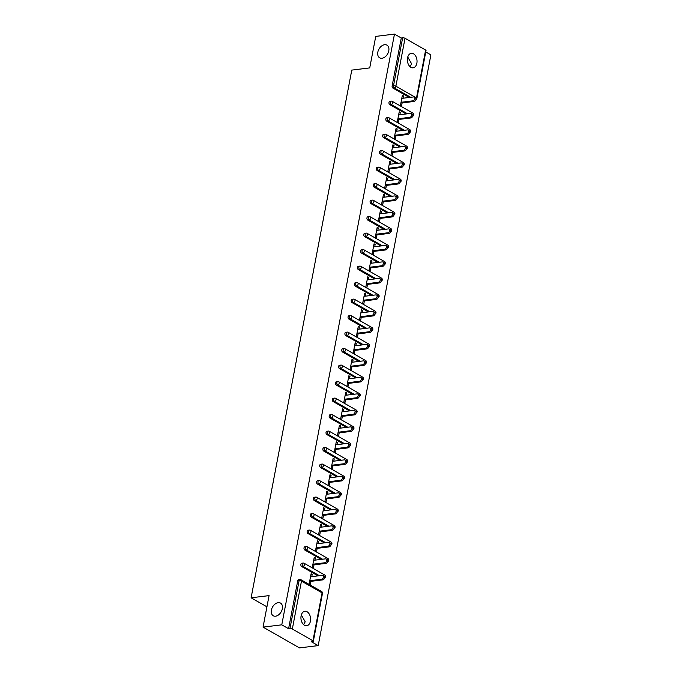 <?xml version="1.0" encoding="UTF-8"?>
<svg xmlns="http://www.w3.org/2000/svg" width="682" height="682" viewBox="0 0 682 682"><rect width="100%" height="100%" fill="white"/><g stroke="black" fill="none" stroke-linecap="round" stroke-linejoin="round"><path stroke-width="1.02" d="M278.162 602.658A7.306 4.953 119.7 0 1 280.49 603.076A7.306 4.953 119.7 0 1 281.896 610.339A7.306 4.953 119.7 0 1 275.579 616.187A7.306 4.953 119.7 0 1 273.252 615.761A7.306 4.953 119.7 0 1 271.845 608.506A7.306 4.953 119.7 0 1 278.162 602.658M301.316 614.976L305.212 621.805L303.575 624.61M384.597 44.705A7.306 4.953 119.7 0 1 386.924 45.131A7.306 4.953 119.7 0 1 388.331 52.395A7.306 4.953 119.7 0 1 382.014 58.243A7.306 4.953 119.7 0 1 379.686 57.817A7.306 4.953 119.7 0 1 378.28 50.553A7.306 4.953 119.7 0 1 384.597 44.705M407.751 57.032L411.647 63.852L410.01 66.666M416.864 63.221A7.306 4.791 83 0 0 411.314 53.307A7.306 4.791 83 0 0 407.538 57.902A7.306 4.791 83 0 0 413.087 67.808A7.306 4.791 83 0 0 416.864 63.221M310.429 621.166A7.306 4.791 83 0 0 304.88 611.26A7.306 4.791 83 0 0 301.103 615.846A7.306 4.791 83 0 0 306.653 625.752A7.306 4.791 83 0 0 310.429 621.166M318.196 645.607L311.384 641.728L312.757 641.557A1.714 0.571 -169.2 0 0 313.345 641.259A1.714 0.571 -169.2 0 0 312.944 640.773L292.331 629.017A1.714 0.571 -169.2 0 0 289.961 628.548L288.588 628.719L281.777 624.831L263.056 627.116L299.475 647.9L318.196 645.607L430.888 54.884L425.756 51.951M263.056 627.116L269.066 595.608L251.112 597.799L266.926 606.827M251.112 597.799L351.784 70.101L369.729 67.902L375.748 36.393L394.469 34.1L401.28 37.987L392.141 85.889L393.505 85.727L402.644 37.817L401.28 37.987M402.644 37.817A1.714 0.571 10.8 0 1 405.023 38.286L425.628 50.05A1.714 0.571 10.8 0 1 426.028 50.528L416.89 98.43A1.714 0.571 10.8 0 0 416.489 97.952L425.628 50.05M281.777 624.831L394.469 34.1M402.133 102.914L401.553 105.983L400.462 105.352L402.371 95.309L403.471 95.932L402.227 96.085M403.028 98.225L403.471 95.932M288.588 628.719L297.727 580.808A1.714 1.125 -97 0 1 298.614 579.734L299.978 579.572A1.714 1.125 -97 0 0 299.091 580.646L297.727 580.808M409.319 97.458L392.926 88.097A1.714 1.125 -97 0 1 392.141 85.889M318.059 575.881L301.666 566.52A1.714 1.125 -97 0 1 300.873 564.312A1.714 1.125 -97 0 1 301.759 563.238L303.123 563.068A1.714 1.125 -97 0 0 302.245 564.15A1.714 1.125 83 0 0 303.03 566.358L301.666 566.52M321.205 559.376L304.811 550.024A1.714 1.125 -97 0 1 304.019 547.817A1.714 1.125 -97 0 1 304.905 546.742L306.278 546.572A1.714 1.125 -97 0 0 305.391 547.646A1.714 1.125 83 0 0 306.175 549.863L304.811 550.024M324.351 542.881L307.957 533.529A1.714 1.125 -97 0 1 307.164 531.321A1.714 1.125 -97 0 1 308.051 530.246L309.423 530.076A1.714 1.125 -97 0 0 308.537 531.15A1.714 1.125 83 0 0 309.33 533.358L307.957 533.529M327.496 526.385L311.103 517.033A1.714 1.125 -97 0 1 310.319 514.825A1.714 1.125 -97 0 1 311.197 513.742L312.569 513.58A1.714 1.125 -97 0 0 311.683 514.654A1.714 1.125 83 0 0 312.475 516.862L311.103 517.033M330.642 509.889L314.249 500.537A1.714 1.125 -97 0 1 313.464 498.32A1.714 1.125 -97 0 1 314.351 497.246L315.715 497.084A1.714 1.125 -97 0 0 314.828 498.158A1.714 1.125 83 0 0 315.621 500.366L314.249 500.537M333.796 493.393L317.403 484.032A1.714 1.125 -97 0 1 316.61 481.824A1.714 1.125 -97 0 1 317.497 480.75L318.861 480.588A1.714 1.125 -97 0 0 317.974 481.663A1.714 1.125 83 0 0 318.767 483.87L317.403 484.032M336.942 476.897L320.549 467.537A1.714 1.125 -97 0 1 319.756 465.329A1.714 1.125 -97 0 1 320.642 464.254L322.006 464.084A1.714 1.125 -97 0 0 321.128 465.167A1.714 1.125 83 0 0 321.913 467.375L320.549 467.537M340.088 460.393L323.694 451.041A1.714 1.125 -97 0 1 322.901 448.833A1.714 1.125 -97 0 1 323.788 447.759L325.152 447.588A1.714 1.125 -97 0 0 324.274 448.662A1.714 1.125 83 0 0 325.058 450.879L323.694 451.041M343.234 443.897L326.84 434.545A1.714 1.125 -97 0 1 326.047 432.337A1.714 1.125 -97 0 1 326.934 431.263L328.306 431.092A1.714 1.125 -97 0 0 327.42 432.166A1.714 1.125 83 0 0 328.213 434.374L326.84 434.545M346.379 427.401L329.986 418.049A1.714 1.125 -97 0 1 329.201 415.841A1.714 1.125 -97 0 1 330.079 414.758L331.452 414.596A1.714 1.125 -97 0 0 330.565 415.67A1.714 1.125 83 0 0 331.358 417.878L329.986 418.049M349.525 410.905L333.131 401.553A1.714 1.125 -97 0 1 332.347 399.337A1.714 1.125 -97 0 1 333.225 398.262L334.598 398.1A1.714 1.125 -97 0 0 333.711 399.175A1.714 1.125 83 0 0 334.504 401.383L333.131 401.553M352.671 394.409L336.286 385.049A1.714 1.125 -97 0 1 335.493 382.841A1.714 1.125 -97 0 1 336.379 381.767L337.743 381.605A1.714 1.125 -97 0 0 336.857 382.679A1.714 1.125 83 0 0 337.65 384.887L336.286 385.049M355.825 377.913L339.431 368.553A1.714 1.125 -97 0 1 338.639 366.345A1.714 1.125 -97 0 1 339.525 365.271L340.889 365.1A1.714 1.125 -97 0 0 340.003 366.174A1.714 1.125 83 0 0 340.795 368.391L339.431 368.553M358.971 361.409L342.577 352.057A1.714 1.125 -97 0 1 341.784 349.849A1.714 1.125 -97 0 1 342.671 348.775L344.035 348.604A1.714 1.125 -97 0 0 343.157 349.678A1.714 1.125 83 0 0 343.941 351.895L342.577 352.057M362.116 344.913L345.723 335.561A1.714 1.125 -97 0 1 344.93 333.353A1.714 1.125 -97 0 1 345.817 332.279L347.189 332.108A1.714 1.125 -97 0 0 346.303 333.183A1.714 1.125 83 0 0 347.087 335.391L345.723 335.561M365.262 328.417L348.869 319.065A1.714 1.125 -97 0 1 348.076 316.857A1.714 1.125 -97 0 1 348.962 315.775L350.335 315.613A1.714 1.125 -97 0 0 349.448 316.687A1.714 1.125 83 0 0 350.241 318.895L348.869 319.065M368.408 311.921L352.014 302.569A1.714 1.125 -97 0 1 351.23 300.353A1.714 1.125 -97 0 1 352.108 299.279L353.481 299.117A1.714 1.125 -97 0 0 352.594 300.191A1.714 1.125 83 0 0 353.387 302.399L352.014 302.569M371.554 295.425L355.16 286.065A1.714 1.125 -97 0 1 354.376 283.857A1.714 1.125 -97 0 1 355.262 282.783L356.626 282.612A1.714 1.125 -97 0 0 355.74 283.695A1.714 1.125 83 0 0 356.533 285.903L355.16 286.065M374.708 278.929L358.314 269.569A1.714 1.125 -97 0 1 357.521 267.361A1.714 1.125 -97 0 1 358.408 266.287L359.772 266.116A1.714 1.125 -97 0 0 358.885 267.191A1.714 1.125 83 0 0 359.678 269.407L358.314 269.569M377.854 262.425L361.46 253.073A1.714 1.125 -97 0 1 360.667 250.865A1.714 1.125 -97 0 1 361.554 249.791L362.918 249.621A1.714 1.125 -97 0 0 362.04 250.695A1.714 1.125 83 0 0 362.824 252.911L361.46 253.073M380.999 245.929L364.606 236.577A1.714 1.125 -97 0 1 363.813 234.369A1.714 1.125 -97 0 1 364.7 233.295L366.063 233.125A1.714 1.125 -97 0 0 365.185 234.199A1.714 1.125 83 0 0 365.97 236.407L364.606 236.577M384.145 229.433L367.751 220.081A1.714 1.125 -97 0 1 366.959 217.873A1.714 1.125 -97 0 1 367.845 216.791L369.218 216.629A1.714 1.125 -97 0 0 368.331 217.703A1.714 1.125 83 0 0 369.115 219.911L367.751 220.081M387.291 212.937L370.897 203.586A1.714 1.125 -97 0 1 370.113 201.369A1.714 1.125 -97 0 1 370.991 200.295L372.363 200.133A1.714 1.125 -97 0 0 371.477 201.207A1.714 1.125 83 0 0 372.27 203.415L370.897 203.586M390.436 196.442L374.043 187.081A1.714 1.125 -97 0 1 373.259 184.873A1.714 1.125 -97 0 1 374.137 183.799L375.509 183.629A1.714 1.125 -97 0 0 374.623 184.711A1.714 1.125 83 0 0 375.415 186.919L374.043 187.081M393.582 179.946L377.197 170.585A1.714 1.125 -97 0 1 376.404 168.377A1.714 1.125 -97 0 1 377.291 167.303L378.655 167.133A1.714 1.125 -97 0 0 377.768 168.207A1.714 1.125 83 0 0 378.561 170.423L377.197 170.585M396.736 163.441L380.343 154.089A1.714 1.125 -97 0 1 379.55 151.881A1.714 1.125 -97 0 1 380.437 150.807L381.801 150.637A1.714 1.125 -97 0 0 380.914 151.711A1.714 1.125 83 0 0 381.707 153.927L380.343 154.089M399.882 146.945L383.489 137.594A1.714 1.125 -97 0 1 382.696 135.386A1.714 1.125 -97 0 1 383.582 134.311L384.946 134.141A1.714 1.125 -97 0 0 384.068 135.215A1.714 1.125 83 0 0 384.853 137.423L383.489 137.594M403.028 130.45L386.634 121.098A1.714 1.125 -97 0 1 385.842 118.89A1.714 1.125 -97 0 1 386.728 117.807L388.101 117.645A1.714 1.125 -97 0 0 387.214 118.719A1.714 1.125 83 0 0 387.998 120.927L386.634 121.098M406.174 113.954L389.78 104.602A1.714 1.125 -97 0 1 388.987 102.385A1.714 1.125 -97 0 1 389.874 101.311L391.246 101.149A1.714 1.125 -97 0 0 390.36 102.223A1.714 1.125 83 0 0 391.153 104.431L389.78 104.602M399.882 114.721L400.317 112.428L399.226 111.805L397.308 121.856L398.407 122.479L398.987 119.41M396.736 131.217L397.171 128.924L396.08 128.301L394.162 138.352L395.253 138.975L395.841 135.906M393.591 147.713L394.026 145.428L392.934 144.797L391.016 154.848L392.107 155.47L392.696 152.401M390.445 164.217L390.88 161.924L389.789 161.302L387.87 171.344L388.962 171.966L389.55 168.906M387.299 180.713L387.734 178.42L386.643 177.797L384.725 187.84L385.816 188.462L386.404 185.402M384.145 197.209L384.588 194.916L383.497 194.293L381.579 204.336L382.67 204.967L383.25 201.898M380.999 213.705L381.443 211.411L380.343 210.789L378.433 220.84L379.524 221.462L380.104 218.393M377.854 230.201L378.288 227.907L377.197 227.285L375.279 237.336L376.379 237.958L376.958 234.889M374.708 246.696L375.143 244.412L374.051 243.789L372.133 253.832L373.225 254.454L373.813 251.385M371.562 263.201L371.997 260.908L370.906 260.285L368.988 270.328L370.079 270.95L370.667 267.89M368.416 279.697L368.851 277.404L367.76 276.781L365.842 286.824L366.933 287.446L367.521 284.385M365.262 296.193L365.705 293.899L364.614 293.277L362.696 303.32L363.787 303.95L364.376 300.881M362.116 312.688L362.56 310.395L361.46 309.773L359.55 319.824L360.642 320.446L361.221 317.377M358.971 329.184L359.405 326.891L358.314 326.269L356.396 336.32L357.496 336.942L358.076 333.873M355.825 345.68L356.26 343.396L355.169 342.773L353.25 352.816L354.342 353.438L354.93 350.369M352.679 362.185L353.114 359.891L352.023 359.269L350.105 369.312L351.196 369.934L351.784 366.873M349.534 378.68L349.968 376.387L348.877 375.765L346.959 385.807L348.05 386.43L348.638 383.369M346.388 395.176L346.823 392.883L345.731 392.261L343.813 402.303L344.904 402.934L345.493 399.865M343.234 411.672L343.677 409.379L342.586 408.757L340.668 418.808L341.759 419.43L342.347 416.361M340.088 428.168L340.531 425.875L339.431 425.253L337.522 435.304L338.613 435.926L339.193 432.857M336.942 444.664L337.377 442.379L336.286 441.757L334.368 451.799L335.467 452.422L336.047 449.353M333.796 461.168L334.231 458.875L333.14 458.253L331.222 468.295L332.313 468.918L332.901 465.857M330.651 477.664L331.085 475.371L329.994 474.749L328.076 484.791L329.167 485.413L329.756 482.353M327.505 494.16L327.94 491.867L326.849 491.245L324.93 501.296L326.022 501.918L326.61 498.849M324.351 510.656L324.794 508.363L323.703 507.74L321.785 517.791L322.876 518.414L323.464 515.345M321.205 527.152L321.648 524.859L320.549 524.236L318.639 534.287L319.73 534.91L320.31 531.841M318.059 543.648L318.494 541.363L317.403 540.741L315.493 550.783L316.584 551.406L317.164 548.337M314.913 560.152L315.348 557.859L314.257 557.237L312.339 567.279L313.439 567.901L314.018 564.841M311.768 576.648L312.203 574.355L311.111 573.733L309.193 583.775L310.284 584.397L310.873 581.337M400.317 112.428L399.081 112.581M397.171 128.924L395.935 129.077M394.026 145.428L392.789 145.573M390.88 161.924L389.635 162.077M387.734 178.42L386.489 178.573M384.588 194.916L383.344 195.069M381.443 211.411L380.198 211.565M378.288 227.907L377.052 228.061M375.143 244.412L373.907 244.557M371.997 260.908L370.761 261.061M368.851 277.404L367.607 277.557M365.705 293.899L364.461 294.053M362.56 310.395L361.315 310.549M359.405 326.891L358.169 327.045M356.26 343.396L355.024 343.54M353.114 359.891L351.878 360.045M349.968 376.387L348.724 376.541M346.823 392.883L345.578 393.037M343.677 409.379L342.432 409.532M340.531 425.875L339.286 426.028M337.377 442.379L336.141 442.524M334.231 458.875L332.995 459.029M331.085 475.371L329.849 475.524M327.94 491.867L326.695 492.02M324.794 508.363L323.549 508.516M321.648 524.859L320.404 525.012M318.494 541.363L317.258 541.508M315.348 557.859L314.112 558.012M312.203 574.355L310.966 574.508M414.306 97.049L415.398 97.671A2.114 1.432 119.7 0 1 415.798 99.777A2.114 1.432 119.7 0 1 413.974 101.465L412.883 100.842A2.114 1.432 -60.3 0 0 414.707 99.154A2.114 1.432 -60.3 0 0 414.306 97.049A2.114 1.432 -60.3 0 0 413.633 96.929L401.792 98.379M412.883 100.842L401.042 102.291M413.974 101.465L400.897 103.067M411.152 113.544L412.252 114.175A2.114 1.432 119.7 0 1 412.653 116.272A2.114 1.432 119.7 0 1 410.828 117.96L409.737 117.338A2.114 1.432 -60.3 0 0 411.561 115.65A2.114 1.432 -60.3 0 0 411.152 113.544A2.114 1.432 -60.3 0 0 410.487 113.425L398.646 114.874M409.737 117.338L397.896 118.787M410.828 117.96L397.751 119.563M408.007 130.049L409.098 130.671A2.114 1.432 119.7 0 1 409.507 132.768A2.114 1.432 119.7 0 1 407.683 134.456L406.591 133.834A2.114 1.432 -60.3 0 0 408.416 132.146A2.114 1.432 -60.3 0 0 408.007 130.049A2.114 1.432 -60.3 0 0 407.333 129.921L395.5 131.37M406.591 133.834L394.75 135.283M407.683 134.456L394.605 136.059M404.861 146.545L405.952 147.167A2.114 1.432 119.7 0 1 406.361 149.264A2.114 1.432 119.7 0 1 404.537 150.961L403.446 150.33A2.114 1.432 -60.3 0 0 405.27 148.642A2.114 1.432 -60.3 0 0 404.861 146.545A2.114 1.432 -60.3 0 0 404.187 146.417L392.346 147.866M403.446 150.33L391.604 151.779M404.537 150.961L391.451 152.555M401.715 163.041L402.806 163.663A2.114 1.432 119.7 0 1 403.215 165.76A2.114 1.432 119.7 0 1 401.391 167.457L400.3 166.834A2.114 1.432 -60.3 0 0 402.124 165.138A2.114 1.432 -60.3 0 0 401.715 163.041A2.114 1.432 -60.3 0 0 401.042 162.921L389.2 164.362M400.3 166.834L388.459 168.275M401.391 167.457L388.305 169.051M398.569 179.536L399.661 180.159A2.114 1.432 119.7 0 1 400.07 182.256A2.114 1.432 119.7 0 1 398.245 183.952L397.146 183.33A2.114 1.432 -60.3 0 0 398.97 181.634A2.114 1.432 -60.3 0 0 398.569 179.536A2.114 1.432 -60.3 0 0 397.896 179.417L386.055 180.866M397.146 183.33L385.304 184.779M398.245 183.952L385.16 185.547M395.424 196.032L396.515 196.655A2.114 1.432 119.7 0 1 396.915 198.76A2.114 1.432 119.7 0 1 395.091 200.448L394 199.826A2.114 1.432 -60.3 0 0 395.824 198.138A2.114 1.432 -60.3 0 0 395.424 196.032A2.114 1.432 -60.3 0 0 394.75 195.913L382.909 197.362M394 199.826L382.159 201.275M395.091 200.448L382.014 202.051M392.278 212.537L393.369 213.159A2.114 1.432 119.7 0 1 393.77 215.256A2.114 1.432 119.7 0 1 391.945 216.944L390.854 216.322A2.114 1.432 -60.3 0 0 392.679 214.634A2.114 1.432 -60.3 0 0 392.278 212.537A2.114 1.432 -60.3 0 0 391.604 212.409L379.763 213.858M390.854 216.322L379.013 217.771M391.945 216.944L378.868 218.547M389.124 229.033L390.223 229.655A2.114 1.432 119.7 0 1 390.624 231.752A2.114 1.432 119.7 0 1 388.8 233.44L387.708 232.818A2.114 1.432 -60.3 0 0 389.533 231.13A2.114 1.432 -60.3 0 0 389.124 229.033A2.114 1.432 -60.3 0 0 388.45 228.905L376.617 230.354M387.708 232.818L375.867 234.267M388.8 233.44L375.722 235.043M385.978 245.529L387.069 246.151A2.114 1.432 119.7 0 1 387.478 248.248A2.114 1.432 119.7 0 1 385.654 249.944L384.563 249.314A2.114 1.432 -60.3 0 0 386.387 247.626A2.114 1.432 -60.3 0 0 385.978 245.529A2.114 1.432 -60.3 0 0 385.304 245.401L373.463 246.85M384.563 249.314L372.722 250.763M385.654 249.944L372.577 251.539M382.832 262.024L383.923 262.647A2.114 1.432 119.7 0 1 384.333 264.744A2.114 1.432 119.7 0 1 382.508 266.44L381.417 265.818A2.114 1.432 -60.3 0 0 383.241 264.122A2.114 1.432 -60.3 0 0 382.832 262.024A2.114 1.432 -60.3 0 0 382.159 261.905L370.317 263.346M381.417 265.818L369.576 267.259M382.508 266.44L369.422 268.035M379.686 278.52L380.778 279.143A2.114 1.432 119.7 0 1 381.187 281.24A2.114 1.432 119.7 0 1 379.363 282.936L378.263 282.314A2.114 1.432 -60.3 0 0 380.096 280.617A2.114 1.432 -60.3 0 0 379.686 278.52A2.114 1.432 -60.3 0 0 379.013 278.401L367.172 279.85M378.263 282.314L366.43 283.763M379.363 282.936L366.277 284.53M376.541 295.016L377.632 295.638A2.114 1.432 119.7 0 1 378.041 297.744A2.114 1.432 119.7 0 1 376.208 299.432L375.117 298.81A2.114 1.432 -60.3 0 0 376.941 297.122A2.114 1.432 -60.3 0 0 376.541 295.016A2.114 1.432 -60.3 0 0 375.867 294.897L364.026 296.346M375.117 298.81L363.276 300.259M376.208 299.432L363.131 301.035M373.395 311.521L374.486 312.143A2.114 1.432 119.7 0 1 374.887 314.24A2.114 1.432 119.7 0 1 373.063 315.928L371.971 315.306A2.114 1.432 -60.3 0 0 373.796 313.618A2.114 1.432 -60.3 0 0 373.395 311.521A2.114 1.432 -60.3 0 0 372.722 311.393L360.88 312.842M371.971 315.306L360.13 316.755M373.063 315.928L359.985 317.531M370.241 328.016L371.34 328.639A2.114 1.432 119.7 0 1 371.741 330.736A2.114 1.432 119.7 0 1 369.917 332.424L368.826 331.802A2.114 1.432 -60.3 0 0 370.65 330.114A2.114 1.432 -60.3 0 0 370.241 328.016A2.114 1.432 -60.3 0 0 369.576 327.889L357.735 329.338M368.826 331.802L356.984 333.251M369.917 332.424L356.839 334.027M367.095 344.512L368.186 345.135A2.114 1.432 119.7 0 1 368.595 347.232A2.114 1.432 119.7 0 1 366.771 348.928L365.68 348.297A2.114 1.432 -60.3 0 0 367.504 346.609A2.114 1.432 -60.3 0 0 367.095 344.512A2.114 1.432 -60.3 0 0 366.422 344.384L354.589 345.834M365.68 348.297L353.839 349.747M366.771 348.928L353.694 350.522M363.949 361.008L365.041 361.63A2.114 1.432 119.7 0 1 365.45 363.728A2.114 1.432 119.7 0 1 363.625 365.424L362.534 364.802A2.114 1.432 -60.3 0 0 364.358 363.105A2.114 1.432 -60.3 0 0 363.949 361.008A2.114 1.432 -60.3 0 0 363.276 360.889L351.435 362.33M362.534 364.802L350.693 366.243M363.625 365.424L350.539 367.018M360.804 377.504L361.895 378.126A2.114 1.432 119.7 0 1 362.304 380.232A2.114 1.432 119.7 0 1 360.48 381.92L359.388 381.298A2.114 1.432 -60.3 0 0 361.213 379.601A2.114 1.432 -60.3 0 0 360.804 377.504A2.114 1.432 -60.3 0 0 360.13 377.385L348.289 378.834M359.388 381.298L347.547 382.747M360.48 381.92L347.394 383.514M357.658 394L358.749 394.622A2.114 1.432 119.7 0 1 359.158 396.728A2.114 1.432 119.7 0 1 357.334 398.416L356.234 397.794A2.114 1.432 -60.3 0 0 358.059 396.106A2.114 1.432 -60.3 0 0 357.658 394A2.114 1.432 -60.3 0 0 356.984 393.881L345.143 395.33M356.234 397.794L344.401 399.243M357.334 398.416L344.248 400.019M354.512 410.504L355.603 411.127A2.114 1.432 119.7 0 1 356.004 413.224A2.114 1.432 119.7 0 1 354.18 414.912L353.088 414.289A2.114 1.432 -60.3 0 0 354.913 412.601A2.114 1.432 -60.3 0 0 354.512 410.504A2.114 1.432 -60.3 0 0 353.839 410.376L341.997 411.826M353.088 414.289L341.247 415.739M354.18 414.912L341.102 416.514M351.366 427L352.458 427.623A2.114 1.432 119.7 0 1 352.858 429.72A2.114 1.432 119.7 0 1 351.034 431.408L349.943 430.785A2.114 1.432 -60.3 0 0 351.767 429.097A2.114 1.432 -60.3 0 0 351.366 427A2.114 1.432 -60.3 0 0 350.693 426.872L338.852 428.322M349.943 430.785L338.102 432.235M351.034 431.408L337.957 433.01M348.212 443.496L349.312 444.118A2.114 1.432 119.7 0 1 349.713 446.216A2.114 1.432 119.7 0 1 347.888 447.912L346.797 447.281A2.114 1.432 -60.3 0 0 348.621 445.593A2.114 1.432 -60.3 0 0 348.212 443.496A2.114 1.432 -60.3 0 0 347.539 443.368L335.706 444.817M346.797 447.281L334.956 448.73M347.888 447.912L334.811 449.506M345.066 459.992L346.158 460.614A2.114 1.432 119.7 0 1 346.567 462.711A2.114 1.432 119.7 0 1 344.742 464.408L343.651 463.786A2.114 1.432 -60.3 0 0 345.476 462.089A2.114 1.432 -60.3 0 0 345.066 459.992A2.114 1.432 -60.3 0 0 344.393 459.873L332.552 461.313M343.651 463.786L331.81 465.226M344.742 464.408L331.665 466.002M341.921 476.488L343.012 477.11A2.114 1.432 119.7 0 1 343.421 479.216A2.114 1.432 119.7 0 1 341.597 480.904L340.506 480.281A2.114 1.432 -60.3 0 0 342.33 478.585A2.114 1.432 -60.3 0 0 341.921 476.488A2.114 1.432 -60.3 0 0 341.247 476.368L329.406 477.818M340.506 480.281L328.664 481.731M341.597 480.904L328.511 482.506M338.775 492.984L339.866 493.606A2.114 1.432 119.7 0 1 340.275 495.712A2.114 1.432 119.7 0 1 338.451 497.4L337.351 496.777A2.114 1.432 -60.3 0 0 339.184 495.089A2.114 1.432 -60.3 0 0 338.775 492.984A2.114 1.432 -60.3 0 0 338.102 492.864L326.26 494.314M337.351 496.777L325.519 498.227M338.451 497.4L325.365 499.002M335.629 509.488L336.72 510.11A2.114 1.432 119.7 0 1 337.13 512.208A2.114 1.432 119.7 0 1 335.297 513.896L334.206 513.273A2.114 1.432 -60.3 0 0 336.03 511.585A2.114 1.432 -60.3 0 0 335.629 509.488A2.114 1.432 -60.3 0 0 334.956 509.36L323.115 510.809M334.206 513.273L322.364 514.722M335.297 513.896L322.219 515.498M332.484 525.984L333.575 526.606A2.114 1.432 119.7 0 1 333.975 528.703A2.114 1.432 119.7 0 1 332.151 530.391L331.06 529.769A2.114 1.432 -60.3 0 0 332.884 528.081A2.114 1.432 -60.3 0 0 332.484 525.984A2.114 1.432 -60.3 0 0 331.81 525.856L319.969 527.305M331.06 529.769L319.219 531.218M332.151 530.391L319.074 531.994M329.329 542.48L330.429 543.102A2.114 1.432 119.7 0 1 330.83 545.199A2.114 1.432 119.7 0 1 329.005 546.896L327.914 546.265A2.114 1.432 -60.3 0 0 329.738 544.577A2.114 1.432 -60.3 0 0 329.329 542.48A2.114 1.432 -60.3 0 0 328.664 542.352L316.823 543.801M327.914 546.265L316.073 547.714M329.005 546.896L315.928 548.49M326.184 558.976L327.275 559.598A2.114 1.432 119.7 0 1 327.684 561.695A2.114 1.432 119.7 0 1 325.86 563.392L324.768 562.769A2.114 1.432 -60.3 0 0 326.593 561.073A2.114 1.432 -60.3 0 0 326.184 558.976A2.114 1.432 -60.3 0 0 325.51 558.856L313.677 560.297M324.768 562.769L312.927 564.21M325.86 563.392L312.782 564.986M323.038 575.472L324.129 576.094A2.114 1.432 119.7 0 1 324.538 578.2A2.114 1.432 119.7 0 1 322.714 579.888L321.623 579.265A2.114 1.432 -60.3 0 0 323.447 577.569A2.114 1.432 -60.3 0 0 323.038 575.472A2.114 1.432 -60.3 0 0 322.364 575.352L310.523 576.802M321.623 579.265L309.781 580.714M322.714 579.888L309.628 581.49M405.023 38.286L395.884 86.188L416.489 97.952A1.714 1.159 119.7 0 1 415.969 99.043M410.692 97.287L394.298 87.935A1.714 1.125 83 0 1 393.505 85.727A1.714 0.571 10.8 0 1 395.884 86.188A1.714 1.159 119.7 0 1 394.298 87.935L392.926 88.097M312.944 640.773L322.083 592.871L301.47 581.107L292.331 629.017M289.961 628.548L299.091 580.646A1.714 0.571 -169.2 0 1 301.47 581.107A1.714 1.159 -60.3 0 0 301.035 579.777A1.714 1.714 0 0 0 299.978 579.572M313.345 641.259L322.484 593.349A1.714 0.571 -169.2 0 0 322.083 592.871A1.714 1.159 -60.3 0 0 321.648 591.541L301.035 579.777M412.823 115.548A1.714 1.159 119.7 0 0 413.343 114.448A1.714 1.159 -60.3 0 0 412.908 113.118L392.303 101.362A1.714 1.714 0 0 0 391.246 101.149M407.546 113.783L391.153 104.431A1.714 1.159 119.7 0 0 392.73 102.692A1.714 1.159 -60.3 0 0 392.303 101.362M404.392 130.279L387.998 120.927A1.714 1.159 119.7 0 0 389.584 119.188A1.714 1.159 -60.3 0 0 389.149 117.858A1.714 1.714 0 0 0 388.101 117.645M401.246 146.783L384.853 137.423A1.714 1.159 119.7 0 0 386.438 135.684A1.714 1.159 -60.3 0 0 386.003 134.354A1.714 1.714 0 0 0 384.946 134.141M398.1 163.279L381.707 153.927A1.714 1.159 119.7 0 0 383.293 152.18A1.714 1.159 -60.3 0 0 382.858 150.85A1.714 1.714 0 0 0 381.801 150.637M394.955 179.775L378.561 170.423A1.714 1.159 119.7 0 0 380.147 168.676A1.714 1.159 -60.3 0 0 379.712 167.346A1.714 1.714 0 0 0 378.655 167.133M391.809 196.271L375.415 186.919A1.714 1.159 119.7 0 0 377.001 185.172A1.714 1.159 -60.3 0 0 376.566 183.842A1.714 1.714 0 0 0 375.509 183.629M388.663 212.767L372.27 203.415A1.714 1.159 119.7 0 0 373.855 201.676A1.714 1.159 -60.3 0 0 373.421 200.346A1.714 1.714 0 0 0 372.363 200.133M385.509 229.263L369.115 219.911A1.714 1.159 119.7 0 0 370.701 218.172A1.714 1.159 -60.3 0 0 370.266 216.842A1.714 1.714 0 0 0 369.218 216.629M382.363 245.767L365.97 236.407A1.714 1.159 119.7 0 0 367.555 234.668A1.714 1.159 -60.3 0 0 367.121 233.338A1.714 1.714 0 0 0 366.063 233.125M379.218 262.263L362.824 252.911A1.714 1.159 119.7 0 0 364.41 251.164A1.714 1.159 -60.3 0 0 363.975 249.834A1.714 1.714 0 0 0 362.918 249.621M376.072 278.759L359.678 269.407A1.714 1.159 119.7 0 0 361.264 267.659A1.714 1.159 -60.3 0 0 360.829 266.33A1.714 1.714 0 0 0 359.772 266.116M372.926 295.255L356.533 285.903A1.714 1.159 119.7 0 0 358.118 284.155A1.714 1.159 -60.3 0 0 357.683 282.825A1.714 1.714 0 0 0 356.626 282.612M369.78 311.751L353.387 302.399A1.714 1.159 119.7 0 0 354.972 300.66A1.714 1.159 -60.3 0 0 354.538 299.33A1.714 1.714 0 0 0 353.481 299.117M366.635 328.247L350.241 318.895A1.714 1.159 119.7 0 0 351.818 317.156A1.714 1.159 -60.3 0 0 351.392 315.826A1.714 1.714 0 0 0 350.335 315.613M363.48 344.751L347.087 335.391A1.714 1.159 119.7 0 0 348.673 333.651A1.714 1.159 -60.3 0 0 348.238 332.322A1.714 1.714 0 0 0 347.189 332.108M360.335 361.247L343.941 351.895A1.714 1.159 119.7 0 0 345.527 350.147A1.714 1.159 -60.3 0 0 345.092 348.817A1.714 1.714 0 0 0 344.035 348.604M357.189 377.743L340.795 368.391A1.714 1.159 119.7 0 0 342.381 366.643A1.714 1.159 -60.3 0 0 341.946 365.313A1.714 1.714 0 0 0 340.889 365.1M354.043 394.239L337.65 384.887A1.714 1.159 119.7 0 0 339.235 383.139A1.714 1.159 -60.3 0 0 338.801 381.809A1.714 1.714 0 0 0 337.743 381.605M350.898 410.735L334.504 401.383A1.714 1.159 119.7 0 0 336.09 399.643A1.714 1.159 -60.3 0 0 335.655 398.314A1.714 1.714 0 0 0 334.598 398.1M347.752 427.23L331.358 417.878A1.714 1.159 119.7 0 0 332.944 416.139A1.714 1.159 -60.3 0 0 332.509 414.809A1.714 1.714 0 0 0 331.452 414.596M344.598 443.735L328.213 434.374A1.714 1.159 119.7 0 0 329.79 432.635A1.714 1.159 -60.3 0 0 329.363 431.305A1.714 1.714 0 0 0 328.306 431.092M341.452 460.231L325.058 450.879A1.714 1.159 119.7 0 0 326.644 449.131A1.714 1.159 -60.3 0 0 326.209 447.801A1.714 1.714 0 0 0 325.152 447.588M338.306 476.727L321.913 467.375A1.714 1.159 119.7 0 0 323.498 465.627A1.714 1.159 -60.3 0 0 323.063 464.297A1.714 1.714 0 0 0 322.006 464.084M335.16 493.222L318.767 483.87A1.714 1.159 119.7 0 0 320.352 482.123A1.714 1.159 -60.3 0 0 319.918 480.793A1.714 1.714 0 0 0 318.861 480.588M332.015 509.718L315.621 500.366A1.714 1.159 119.7 0 0 317.207 498.627A1.714 1.159 -60.3 0 0 316.772 497.297A1.714 1.714 0 0 0 315.715 497.084M328.869 526.214L312.475 516.862A1.714 1.159 119.7 0 0 314.061 515.123A1.714 1.159 -60.3 0 0 313.626 513.793A1.714 1.714 0 0 0 312.569 513.58M325.723 542.719L309.33 533.358A1.714 1.159 119.7 0 0 310.915 531.619A1.714 1.159 -60.3 0 0 310.481 530.289A1.714 1.714 0 0 0 309.423 530.076M322.569 559.214L306.175 549.863A1.714 1.159 119.7 0 0 307.761 548.115A1.714 1.159 -60.3 0 0 307.326 546.785A1.714 1.714 0 0 0 306.278 546.572M319.423 575.71L303.03 566.358A1.714 1.159 119.7 0 0 304.615 564.611A1.714 1.159 -60.3 0 0 304.181 563.281A1.714 1.714 0 0 0 303.123 563.068M409.677 132.044A1.714 1.159 119.7 0 0 410.197 130.944A1.714 1.159 -60.3 0 0 409.763 129.614L389.149 117.858M406.523 148.54A1.714 1.159 119.7 0 0 407.052 147.448A1.714 1.159 -60.3 0 0 406.617 146.119L386.003 134.354M403.377 165.035A1.714 1.159 119.7 0 0 403.906 163.944A1.714 1.159 -60.3 0 0 403.471 162.614L382.858 150.85M400.232 181.531A1.714 1.159 119.7 0 0 400.76 180.44A1.714 1.159 -60.3 0 0 400.325 179.11L379.712 167.346M397.086 198.027A1.714 1.159 119.7 0 0 397.615 196.936A1.714 1.159 -60.3 0 0 397.18 195.606L376.566 183.842M393.94 214.532A1.714 1.159 119.7 0 0 394.46 213.432A1.714 1.159 -60.3 0 0 394.026 212.102L373.421 200.346M390.795 231.028A1.714 1.159 119.7 0 0 391.315 229.928A1.714 1.159 -60.3 0 0 390.88 228.598L370.266 216.842M387.64 247.523A1.714 1.159 119.7 0 0 388.169 246.432A1.714 1.159 -60.3 0 0 387.734 245.102L367.121 233.338M384.495 264.019A1.714 1.159 119.7 0 0 385.023 262.928A1.714 1.159 -60.3 0 0 384.588 261.598L363.975 249.834M381.349 280.515A1.714 1.159 119.7 0 0 381.877 279.424A1.714 1.159 -60.3 0 0 381.443 278.094L360.829 266.33M378.203 297.011A1.714 1.159 119.7 0 0 378.732 295.92A1.714 1.159 -60.3 0 0 378.297 294.59L357.683 282.825M375.057 313.515A1.714 1.159 119.7 0 0 375.577 312.416A1.714 1.159 -60.3 0 0 375.151 311.086L354.538 299.33M371.912 330.011A1.714 1.159 119.7 0 0 372.432 328.912A1.714 1.159 -60.3 0 0 371.997 327.582L351.392 315.826M368.766 346.507A1.714 1.159 119.7 0 0 369.286 345.416A1.714 1.159 -60.3 0 0 368.851 344.086L348.238 332.322M365.612 363.003A1.714 1.159 119.7 0 0 366.14 361.912A1.714 1.159 -60.3 0 0 365.705 360.582L345.092 348.817M362.466 379.499A1.714 1.159 119.7 0 0 362.995 378.408A1.714 1.159 -60.3 0 0 362.56 377.078L341.946 365.313M359.32 395.995A1.714 1.159 119.7 0 0 359.849 394.904A1.714 1.159 -60.3 0 0 359.414 393.574L338.801 381.809M356.175 412.499A1.714 1.159 119.7 0 0 356.703 411.399A1.714 1.159 -60.3 0 0 356.268 410.07L335.655 398.314M353.029 428.995A1.714 1.159 119.7 0 0 353.549 427.895A1.714 1.159 -60.3 0 0 353.123 426.565L332.509 414.809M349.883 445.491A1.714 1.159 119.7 0 0 350.403 444.4A1.714 1.159 -60.3 0 0 349.968 443.07L329.363 431.305M346.729 461.987A1.714 1.159 119.7 0 0 347.257 460.896A1.714 1.159 -60.3 0 0 346.823 459.566L326.209 447.801M343.583 478.483A1.714 1.159 119.7 0 0 344.112 477.391A1.714 1.159 -60.3 0 0 343.677 476.062L323.063 464.297M340.437 494.979A1.714 1.159 119.7 0 0 340.966 493.887A1.714 1.159 -60.3 0 0 340.531 492.557L319.918 480.793M337.292 511.483A1.714 1.159 119.7 0 0 337.82 510.383A1.714 1.159 -60.3 0 0 337.385 509.053L316.772 497.297M334.146 527.979A1.714 1.159 119.7 0 0 334.674 526.879A1.714 1.159 -60.3 0 0 334.24 525.549L313.626 513.793M331 544.475A1.714 1.159 119.7 0 0 331.52 543.384A1.714 1.159 -60.3 0 0 331.085 542.054L310.481 530.289M327.854 560.971A1.714 1.159 119.7 0 0 328.374 559.879A1.714 1.159 -60.3 0 0 327.94 558.549L307.326 546.785M324.7 577.466A1.714 1.159 119.7 0 0 325.229 576.375A1.714 1.159 -60.3 0 0 324.794 575.045L304.181 563.281M415.824 99.708A1.714 1.714 0 0 0 416.89 98.43M412.678 116.204A1.714 1.714 0 0 0 412.908 113.118M409.532 132.7A1.714 1.714 0 0 0 409.763 129.614M406.387 149.196A1.714 1.714 0 0 0 406.617 146.119M403.241 165.692A1.714 1.714 0 0 0 403.471 162.614M400.087 182.196A1.714 1.714 0 0 0 400.325 179.11M396.941 198.692A1.714 1.714 0 0 0 397.18 195.606M393.795 215.188A1.714 1.714 0 0 0 394.026 212.102M390.65 231.684A1.714 1.714 0 0 0 390.88 228.598M387.504 248.18A1.714 1.714 0 0 0 387.734 245.102M384.358 264.676A1.714 1.714 0 0 0 384.588 261.598M381.212 281.18A1.714 1.714 0 0 0 381.443 278.094M378.058 297.676A1.714 1.714 0 0 0 378.297 294.59M374.912 314.172A1.714 1.714 0 0 0 375.151 311.086M371.767 330.668A1.714 1.714 0 0 0 371.997 327.582M368.621 347.164A1.714 1.714 0 0 0 368.851 344.086M365.475 363.659A1.714 1.714 0 0 0 365.705 360.582M362.33 380.164A1.714 1.714 0 0 0 362.56 377.078M359.175 396.66A1.714 1.714 0 0 0 359.414 393.574M356.03 413.156A1.714 1.714 0 0 0 356.268 410.07M352.884 429.651A1.714 1.714 0 0 0 353.123 426.565M349.738 446.147A1.714 1.714 0 0 0 349.968 443.07M346.592 462.643A1.714 1.714 0 0 0 346.823 459.566M343.447 479.148A1.714 1.714 0 0 0 343.677 476.062M340.301 495.644A1.714 1.714 0 0 0 340.531 492.557M337.147 512.139A1.714 1.714 0 0 0 337.385 509.053M334.001 528.635A1.714 1.714 0 0 0 334.24 525.549M330.855 545.131A1.714 1.714 0 0 0 331.085 542.054M327.71 561.627A1.714 1.714 0 0 0 327.94 558.549M324.564 578.131A1.714 1.714 0 0 0 324.794 575.045M322.484 593.349A1.714 1.714 0 0 0 321.648 591.541"/></g></svg>

